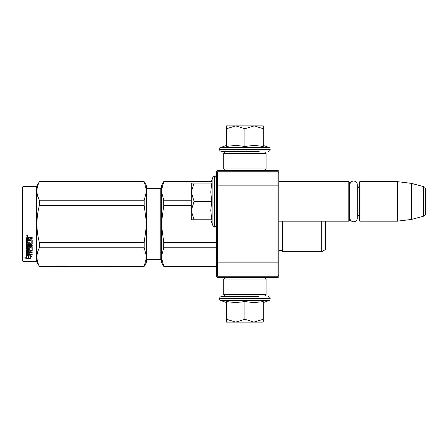 <?xml version="1.0" encoding="UTF-8"?>
<svg xmlns="http://www.w3.org/2000/svg" width="448" height="448" viewBox="0 0 448 448"><rect width="100%" height="100%" fill="white"/><g stroke="black" fill="none" stroke-linecap="round" stroke-linejoin="round"><path stroke-width="0.67" d="M278.779 222.281L278.779 222.673M278.779 171.198L278.779 276.802L277.928 277.648L217.504 277.648L216.658 276.802L216.658 171.198L217.504 170.352L277.928 170.352L278.779 171.198M278.779 180.544L278.779 180.152L278.779 180.544M278.779 186.234L277.928 185.881L277.928 171.763L278.779 172.614M278.779 275.386L277.928 276.237L217.504 276.237L217.504 185.881L277.928 185.881L277.928 262.119L278.779 261.766M216.658 261.766L217.504 262.119L277.928 262.119L277.928 276.237M277.928 171.763L217.504 171.763L216.658 172.614M216.658 186.234L217.504 185.881L217.504 171.763M217.504 276.237L216.658 275.386M278.779 221.178L348.802 221.178L348.802 181.647L278.779 181.647M348.802 221.178L349.367 220.612L349.367 182.213L348.802 181.647M349.899 186.866A3.388 3.388 147.9 0 1 349.367 185.035A3.388 3.388 147.9 0 0 349.899 186.866M349.899 215.958A3.388 3.388 32.2 0 0 349.367 217.79M359.246 185.035A3.388 3.388 -137.8 0 1 357.297 188.104M359.246 217.79A3.388 3.388 -42.2 0 0 357.297 214.721A3.388 3.388 -42.2 0 1 359.246 217.79M359.811 181.647L359.811 221.178L359.246 220.612L359.246 182.213L359.811 181.647L397.365 181.647L411.482 183.383L423.506 186.603L423.506 216.222L411.482 219.442L411.482 183.383M359.811 221.178L397.365 221.178L397.365 181.647M397.365 221.178L411.482 219.442M425.6 189.33A2.822 2.822 -124.1 0 0 423.506 186.603A2.822 2.822 -124.1 0 1 425.6 189.33L425.6 213.494A2.822 2.822 -55.9 0 1 423.506 216.222A2.822 2.822 -55.9 0 0 425.6 213.494L425.6 189.33M210.756 183.058L212.867 177.257L212.867 225.568A1.697 1.697 39.2 0 0 214.458 226.682L214.967 226.682A1.697 1.697 -49.8 0 0 216.658 224.986M216.658 177.834A1.697 1.697 -130.2 0 0 214.967 176.142L214.967 226.682M214.458 226.682L214.458 176.142A1.697 1.697 140.8 0 0 212.867 177.257A1.697 1.697 140.8 0 1 214.458 176.142L214.967 176.142M210.756 219.766L212.867 225.568M211.697 219.335L210.756 210.392L211.786 201.41L210.756 191.962L211.786 183.058L194.085 183.058L191.246 192.041L194.085 201.41L191.246 210.588L191.246 219.766L211.786 219.766M194.09 219.766L191.246 210.588L191.246 192.427M194.085 183.058L191.246 183.058L191.246 192.041M211.786 201.41L194.085 201.41M211.266 181.647L163.761 181.647L161.319 190.988L161.319 185.881L163.761 181.647L211.266 181.647L212.867 177.257M258.406 151.295L258.972 151.861L230.821 151.861L231.381 151.295M230.821 295.999L258.972 295.999M258.972 296.139L258.406 296.705L221.318 296.705L231.381 296.705L230.821 296.139M244.894 322.118L235.721 322.118L244.894 319.278L253.876 322.118L244.894 322.118M221.318 296.705A1.697 1.697 139.8 0 0 219.621 298.402L270.166 298.402A1.697 1.697 -139.8 0 0 268.47 296.705M226.542 302.613L220.741 300.502A1.697 1.697 50.8 0 1 219.621 298.906L219.621 298.402M219.621 298.906L270.166 298.906L270.166 298.402M220.741 300.502L269.052 300.502A1.697 1.697 -50.8 0 0 270.166 298.906M262.758 301.683L253.798 302.613L244.894 301.577L235.525 302.613L226.542 301.577L226.542 319.278L235.721 322.118L226.542 322.118L226.542 319.278M263.245 302.613L269.052 300.502M254.262 322.118L263.245 322.118L263.245 319.278L253.876 322.118M244.894 301.577L244.894 319.278M263.245 301.577L263.245 319.278M263.245 145.387L269.052 147.498L220.741 147.498A1.697 1.697 129.2 0 0 219.621 149.094L219.621 149.598A1.697 1.697 40.2 0 0 221.318 151.295L230.53 151.295M259.258 151.295L221.318 151.295M268.47 151.295A1.697 1.697 -40.2 0 0 270.166 149.598L219.621 149.598M269.052 147.498A1.697 1.697 -129.2 0 1 270.166 149.094L270.166 149.598M226.542 145.387L220.741 147.498M226.968 146.334L235.911 145.387L244.894 146.423L254.341 145.387L263.245 146.423L263.245 128.722L254.262 125.882L244.894 128.722L235.721 125.882L226.542 125.882L226.542 146.423M226.542 128.722L235.721 125.882L253.876 125.882M263.245 128.722L263.245 125.882L254.262 125.882M244.894 146.423L244.894 128.722M264.662 170.352L266.073 168.941L223.72 168.941L223.72 153.412L266.073 153.412L264.662 152.001L225.131 152.001L223.72 153.412M264.662 277.648L266.073 279.059L266.073 294.588L264.662 295.999L225.131 295.999L223.72 294.588L266.073 294.588M225.131 277.648L223.72 279.059L266.073 279.059M349.899 184.738A3.702 3.702 0 0 1 353.601 181.042A3.702 3.702 0 0 1 357.297 184.738L357.297 218.086A3.702 3.702 0 0 1 353.601 221.782A3.702 3.702 0 0 1 349.899 218.086L349.899 184.738A3.702 3.702 0 0 1 353.601 181.042A3.702 3.702 0 0 1 357.297 184.738M160.188 188.703L146.636 188.703L160.188 188.703A1.131 1.131 -136.3 0 0 161.319 187.578A1.131 1.131 -136.3 0 1 160.188 188.703L160.188 259.297L146.636 259.297M39.368 181.647L144.189 181.647L146.636 185.881L146.636 190.971L144.189 181.647L39.368 181.647L36.518 186.586L39.368 181.647L144.189 181.759M36.518 261.414L22.966 261.414L22.4 260.848L22.4 187.152L22.966 186.586L36.518 186.586L36.518 261.414L39.368 266.353L144.189 266.241L146.636 257.029L146.636 262.119L144.189 266.241M282.447 221.178L282.447 251.67A2.257 2.257 0 0 0 278.88 251.003L278.779 251.104M161.319 190.988L163.761 200.222L163.761 205.537L161.319 224L161.319 190.988L161.638 187.751M161.638 217.521L161.319 224L163.761 242.463L163.761 247.778L216.658 247.778M163.761 242.463L216.658 242.463M163.761 266.241L161.319 262.119L161.319 257.012L163.761 266.241L216.658 266.241M163.761 247.778L161.319 257.012L161.638 253.77M163.761 181.759L211.226 181.759M163.761 200.222L191.246 200.222M160.188 259.297A1.131 1.131 -43.7 0 1 161.319 260.422M161.319 224L161.319 257.012M163.761 205.537L191.246 205.537M325.366 221.178L325.366 249.553L321.692 251.67L282.447 251.67M278.88 221.178L278.88 251.003M321.692 221.178L321.692 251.67M146.636 185.881L144.189 181.647M37.828 196.504L39.368 200.222L144.189 200.222L146.636 190.971M146.636 257.029L146.636 223.961L144.189 205.537L144.189 200.222M146.636 223.961L146.636 191.005M146.636 256.995L144.189 247.778L144.189 242.463L146.636 224.039M39.368 266.241C36.142 260.086 36.142 253.932 39.368 247.778L39.368 242.463L144.189 242.463M39.368 242.463C36.142 230.154 36.142 217.846 39.368 205.537L144.189 205.537M39.368 205.537L39.368 200.222C36.142 194.068 36.142 187.914 39.368 181.759M39.368 247.778L144.189 247.778M28.554 255.304L28.554 255.786L26.634 255.17L30.223 255.17L32.026 256.833L30.279 256.318L30.279 258.854L28.554 258.446L28.554 255.304L28.123 255.17M30.279 258.328L28.554 257.93M30.223 254.8L26.723 254.699M30.279 255.83L30.279 256.318L30.279 255.83L31.203 256.105M28.358 255.724L27.731 255.17M28.358 257.975L28.358 255.847L26.634 255.298L26.634 257.555M26.634 255.298L26.634 258.07L24.858 257.606L26.662 258.944L30.279 258.944L28.358 258.496L28.358 255.847M28.358 258.418L26.662 258.418L25.883 257.874M26.662 258.944L26.662 258.418M29.77 243.331L29.77 241.909L29.77 243.628L31.153 243.482L31.153 240.559L26.634 240.402L26.634 237.776L27.07 237.334L28.638 237.334L29.288 237.994L29.938 237.334L32.2 237.334L32.2 238.174L30.206 238.174L29.77 238.823L30.206 238.174M31.153 240.559L26.634 240.649L26.634 237.776M32.2 243.902L32.2 240.262L32.2 244.205L31.763 244.58L27.681 244.58L27.681 244.272L31.763 244.272L32.2 243.902M32.2 245.459L32.2 246.322L27.681 246.322L27.681 245.98L32.2 245.98L32.2 245.459L27.681 245.459L27.681 244.58M29.77 250.359L32.2 250.057L32.2 247.201L32.2 250.454L29.77 250.762L29.77 251.709L32.2 251.972L27.681 251.972L27.681 252.403L27.681 251.972M28.722 253.73L28.722 252.678L28.722 254.184L27.681 254.083L27.681 252.403L32.2 252.403L32.2 251.709M29.77 252.246L28.722 252.403M29.77 253.73L29.77 252.678L28.722 252.678M32.2 254.184L32.2 254.8L26.634 254.548L26.634 250.454L26.634 254.083L32.2 254.335L29.77 254.184L29.77 252.678M31.153 247.828L29.77 247.828L29.77 247.47L31.153 247.47L30.985 250.141L27.07 250.141L26.634 250.454M29.77 247.828L29.77 249.278L29.333 249.603L27.07 249.603L26.634 248.898L26.634 241.444L26.634 249.278L27.07 249.603M29.77 248.898L27.07 249.217M27.681 250.88L28.722 250.762L28.722 251.709L27.681 251.597L27.681 250.477L27.681 251.182M27.681 238.56L27.681 239.842L28.722 239.842L28.722 238.386L27.681 238.56M28.722 238.174L27.681 238.336M28.722 250.762L28.722 250.359L27.681 250.477M28.722 243.331L28.722 241.909L28.722 243.628L27.849 243.628L27.681 241.444L26.634 241.444M27.681 243.186L27.681 241.444M28.722 248.31L28.722 247.201L29.165 246.854L31.763 246.854L32.2 247.201M27.339 235.105L28.045 235.861L27.339 236.606L26.634 235.861L27.339 235.105M28.039 235.771L27.339 236.415L26.639 235.771M30.206 238.386L32.2 238.386L32.2 237.334M32.2 240.262L31.763 239.842L29.77 239.842L29.77 238.823M28.722 247.201L28.722 248.679L27.681 248.679L27.681 246.322M29.77 241.909L28.722 241.909M22.966 261.414L22.966 186.586L36.518 186.586M22.4 187.152L22.966 186.586M27.474 235.726L27.832 235.547L27.474 235.726M325.388 240.755L325.679 224L325.388 240.755L325.388 221.178M270.166 149.094L219.621 149.094M31.763 244.58L31.763 244.272M29.333 249.603L29.333 249.217M266.073 168.941L266.073 153.412M225.131 170.352L223.72 168.941M223.72 279.059L223.72 294.588M216.658 266.353L163.761 266.353M39.368 266.353L144.189 266.353M31.153 247.576L29.77 247.576"/></g></svg>
